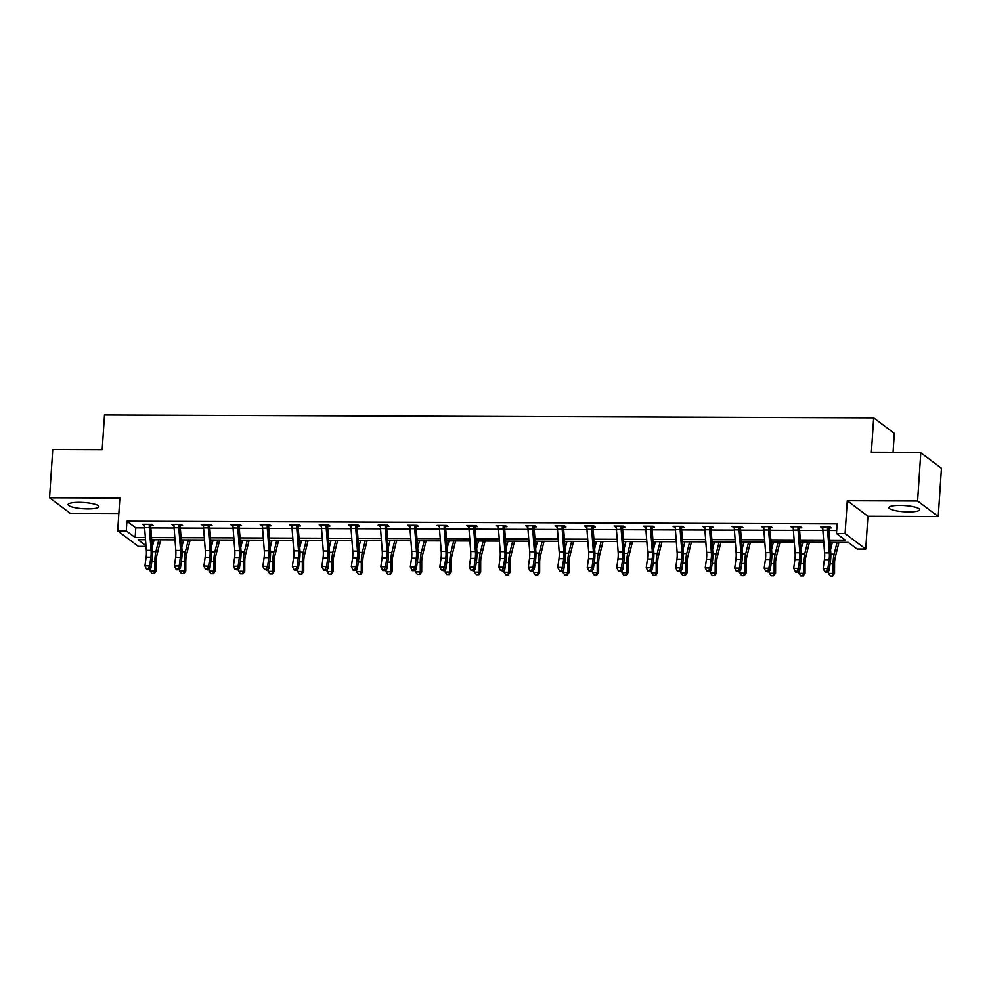 <?xml version="1.0" encoding="UTF-8"?>
<svg xmlns="http://www.w3.org/2000/svg" width="991" height="991" viewBox="0 0 991 991"><rect width="100%" height="100%" fill="white"/><g stroke="black" fill="none" stroke-linecap="round" stroke-linejoin="round"><path stroke-width="1.49" d="M79.156 502.338A15.41 3.122 3.8 0 1 98.877 506.636A15.41 3.122 3.8 0 1 87.852 508.891A15.41 3.122 3.8 0 1 68.131 504.592A15.41 3.122 3.8 0 1 79.156 502.338M899.939 505.398A15.41 3.122 3.8 0 1 919.66 509.696A15.41 3.122 3.8 0 1 908.648 511.951A15.41 3.122 3.8 0 1 888.915 507.652A15.41 3.122 3.8 0 1 899.939 505.398M146.036 546.388L138.344 546.363L117.694 530.842L119.874 498.027L49.55 497.767L52.758 449.518L102.184 449.703L104.501 414.956L873.678 417.818L871.362 452.565L920.8 452.751L941.45 468.272L938.242 516.522L917.592 501L847.268 500.74L845.1 533.554L865.75 549.076L857.141 549.039L848.296 542.387L829.987 542.325M920.8 452.751L917.592 501M49.55 497.767L70.2 513.288L118.846 513.462M847.268 500.74L867.93 516.261L938.242 516.522M867.93 516.261L865.75 549.076M893.04 452.652L894.328 433.34L873.678 417.818M180.436 525.49L182.567 525.503L181.167 524.45L171.716 524.412L174.032 525.465M239.896 524.673L239.401 525.75L241.544 525.713L240.144 524.673L230.692 524.635L233.009 525.688M298.402 525.936L300.521 525.936L299.121 524.883L289.669 524.858L291.986 525.911M357.862 525.106L357.355 526.184L359.498 526.159L358.11 525.106L348.659 525.069L350.963 526.122M416.356 526.37L418.475 526.382L417.087 525.329L407.635 525.292L409.952 526.345M475.333 526.593L477.451 526.593L476.064 525.552L466.612 525.515L468.929 526.568M534.31 526.816L536.441 526.816L535.041 525.775L525.589 525.738L527.906 526.791M593.287 527.026L595.418 527.039L594.018 525.986L584.566 525.948L586.883 527.001M652.747 526.209L652.251 527.286L654.394 527.262L652.995 526.209L643.543 526.171L645.859 527.224M711.253 527.472L713.371 527.472L711.972 526.432L702.52 526.394L704.836 527.447M770.23 527.695L772.348 527.695L770.961 526.655L761.509 526.617L763.813 527.67M829.207 527.906L831.325 527.918L829.938 526.865L820.486 526.828L822.803 527.881M829.826 540.107L845.335 540.169L836.491 533.517L837.135 523.867L126.935 521.216L135.779 527.869L144.624 527.906M150.83 527.93L174.106 528.017M180.325 528.042L203.601 528.129M209.807 528.141L233.096 528.228M239.302 528.253L262.578 528.339M268.784 528.364L292.072 528.451M298.279 528.476L321.555 528.562M327.773 528.587L351.049 528.674M357.255 528.698L380.532 528.785M386.75 528.81L410.026 528.897M416.232 528.921L439.509 529.008M445.727 529.021L469.003 529.107M475.209 529.132L498.498 529.219M504.704 529.244L527.98 529.33M534.199 529.355L557.475 529.442M563.681 529.467L586.957 529.553M593.175 529.578L616.452 529.665M622.658 529.69L645.934 529.776M652.152 529.801L675.428 529.888M681.635 529.9L704.923 529.987M711.129 530.012L734.405 530.098M740.624 530.123L763.9 530.21M770.106 530.235L793.382 530.321M799.601 530.346L822.877 530.433M829.083 530.458L836.701 530.482M799.712 527.794L801.843 527.807L800.443 526.754L790.991 526.729L793.308 527.769M740.735 527.584L742.866 527.584L741.466 526.543L732.015 526.506L734.331 527.559M681.758 527.361L683.877 527.373L682.489 526.32L673.038 526.283L675.354 527.336M623.265 526.097L622.757 527.175L624.9 527.15L623.512 526.097L614.061 526.06L616.377 527.113M563.805 526.915L565.923 526.927L564.536 525.874L555.084 525.849L557.388 526.89M504.828 526.704L506.946 526.704L505.546 525.664L496.095 525.626L498.411 526.679M445.839 526.481L447.969 526.494L446.569 525.441L437.118 525.403L439.434 526.456M387.345 525.218L386.849 526.295L388.992 526.271L387.592 525.218L378.141 525.18L380.457 526.233M327.885 526.035L330.015 526.048L328.616 524.995L319.164 524.97L321.48 526.01M268.908 525.825L271.026 525.825L269.639 524.784L260.187 524.747L262.504 525.8M209.931 525.602L212.049 525.614L210.662 524.561L201.21 524.524L203.527 525.577M150.954 525.379L153.072 525.391L151.685 524.338L142.233 524.301L144.537 525.354M836.491 533.517L845.1 533.554M117.694 530.842L126.291 530.866L135.135 537.518L145.355 537.556M126.935 521.216L126.291 530.866M151.573 537.58L174.85 537.667M181.056 537.692L204.332 537.779M210.55 537.803L233.826 537.89M240.033 537.915L263.321 538.002M269.527 538.026L292.803 538.113M299.022 538.125L322.298 538.212M328.504 538.237L351.78 538.324M357.999 538.348L381.275 538.435M387.481 538.46L410.757 538.547M416.976 538.571L440.252 538.658M446.458 538.683L469.746 538.77M475.953 538.794L499.229 538.881M505.447 538.906L528.723 538.993M534.929 539.005L558.206 539.092M564.424 539.116L587.7 539.203M593.906 539.228L617.182 539.315M623.401 539.339L646.677 539.426M652.883 539.451L676.172 539.538M682.378 539.562L705.654 539.649M711.872 539.674L735.149 539.761M741.355 539.785L764.631 539.872M770.849 539.884L794.125 539.984M800.332 539.996L823.608 540.083M145.528 539.773L138.096 539.748L145.974 545.669M823.781 542.3L800.505 542.213M794.299 542.188L771.01 542.102M764.804 542.077L741.528 541.99M735.31 541.966L712.034 541.879M705.827 541.866L682.551 541.78M676.333 541.755L653.057 541.668M646.85 541.643L623.562 541.557M617.356 541.532L594.08 541.445M587.874 541.42L564.585 541.334M558.379 541.309L535.103 541.222M528.884 541.197L505.608 541.111M499.402 541.086L476.126 540.999M469.907 540.975L446.631 540.888M440.425 540.875L417.137 540.789M410.931 540.764L387.654 540.677M381.448 540.652L358.16 540.566M351.954 540.541L328.678 540.454M322.459 540.429L299.183 540.343M292.977 540.318L269.701 540.231M263.482 540.206L240.206 540.12M234 540.095L210.711 540.008M204.505 539.996L181.229 539.909M175.023 539.884L151.734 539.798M135.779 527.869L135.135 537.518M821.948 526.84L821.873 527.881M792.453 526.729L792.391 527.769M762.971 526.617L762.897 527.658M733.476 526.506L733.414 527.546M703.994 526.394L703.92 527.447M674.499 526.283L674.425 527.336M645.005 526.184L644.943 527.224M615.522 526.072L615.448 527.113M586.028 525.961L585.966 527.001M556.546 525.849L556.471 526.89M527.051 525.738L526.989 526.778M497.569 525.626L497.494 526.667M468.074 525.515L468 526.568M438.579 525.403L438.517 526.456M409.097 525.304L409.023 526.345M379.603 525.193L379.541 526.233M350.12 525.081L350.046 526.122M320.626 524.97L320.564 526.01M291.143 524.858L291.069 525.899M261.649 524.747L261.574 525.787M232.154 524.635L232.092 525.688M202.672 524.524L202.598 525.577M173.177 524.425L173.115 525.465M143.695 524.313L143.621 525.354M822.604 526.84L822.815 527.447A6.912 2.007 90.2 0 0 822.852 530.185L824.586 552.879A9.873 2.862 -89.8 0 1 824.401 559.68L823.187 568.425L827.906 568.45L829.194 570.543L830.408 561.798A14.815 4.298 90.2 0 0 830.706 551.578L828.947 528.537L827.535 527.472A6.912 2.007 90.2 0 0 827.584 530.197L829.318 552.891A9.873 2.862 -89.8 0 1 829.12 559.704L827.906 568.45L826.556 571.398L824.661 571.386L825.181 572.228L827.064 572.228L826.556 571.398M829.69 526.865L828.947 528.537M827.064 572.228L829.194 570.543M823.187 568.425L824.661 571.386M838.943 542.362L835.252 557.363A9.873 2.862 90.2 0 0 834.571 563.792L834.558 573.442L832.713 576.019L830.247 576.044L828.402 573.479L828.402 571.175M828.402 573.479L833.134 573.492L833.134 563.842A14.815 4.298 -89.8 0 1 834.162 554.192L837.073 542.35M830.557 549.658L832.353 542.337M832.143 576.044L833.134 573.492L834.558 573.442M793.11 526.729L793.32 527.348A6.912 2.007 90.2 0 0 793.37 530.074L795.104 552.767A9.873 2.862 -89.8 0 1 794.906 559.581L793.692 568.314L798.424 568.339L799.712 570.432L800.926 561.686A14.815 4.298 90.2 0 0 801.211 551.479L799.464 528.426L798.052 527.361A6.912 2.007 90.2 0 0 798.089 530.086L799.824 552.78A9.873 2.862 -89.8 0 1 799.638 559.593L798.424 568.339L797.061 571.287L795.178 571.274L795.686 572.117L797.582 572.117L797.061 571.287M798.052 527.361L798.325 526.754L793.134 526.766M800.195 526.754L799.464 528.426M797.582 572.117L799.712 570.432M793.692 568.314L795.178 571.274M763.627 526.617L763.838 527.237A6.912 2.007 90.2 0 0 763.875 529.962L765.609 552.656A9.873 2.862 -89.8 0 1 765.424 559.469L764.197 568.215L768.929 568.227L770.218 570.32L771.432 561.575A14.815 4.298 90.2 0 0 771.716 551.368L769.97 528.314L768.558 527.249A6.912 2.007 90.2 0 0 768.607 529.987L770.341 552.668A9.873 2.862 -89.8 0 1 770.143 559.481L768.929 568.227L767.579 571.175L765.684 571.163L768.087 572.018L767.579 571.175M768.558 527.249L768.83 526.642L763.64 526.655M770.713 526.642L769.97 528.314M768.087 572.018L770.218 570.32M764.197 568.215L765.684 571.163M809.449 542.25L805.77 557.252A9.873 2.862 90.2 0 0 805.076 563.681L805.076 573.343L803.218 575.92L800.765 575.932L798.919 573.368L798.919 571.064M798.919 573.368L803.639 573.393L803.651 563.73A14.815 4.298 -89.8 0 1 804.68 554.08L807.591 542.238M801.062 549.547L802.859 542.226M802.648 575.932L803.639 573.393L805.076 573.343M779.967 542.139L776.275 557.14A9.873 2.862 90.2 0 0 775.594 563.569L775.581 573.232L773.736 575.808L771.271 575.821L769.425 573.256L769.425 570.952M769.425 573.256L774.157 573.281L774.157 563.619A14.815 4.298 -89.8 0 1 775.185 553.969L778.096 542.127M771.58 549.435L773.376 542.114M773.166 575.821L774.157 573.281L775.581 573.232M739.063 527.138L734.343 527.125A6.912 2.007 90.2 0 0 734.393 529.851L736.127 552.544A9.873 2.862 -89.8 0 1 735.929 559.358L734.715 568.103L739.435 568.116L740.723 570.209L741.949 561.463A14.815 4.298 90.2 0 0 742.234 551.256L740.488 528.203L739.063 527.138A6.912 2.007 90.2 0 0 739.113 529.875L740.847 552.569A9.873 2.862 -89.8 0 1 740.661 559.37L739.435 568.116L738.084 571.064L736.189 571.064L738.605 571.906L738.084 571.064M741.218 526.543L740.488 528.203M738.605 571.906L740.723 570.209M734.715 568.103L736.189 571.064M750.472 542.027L746.793 557.029A9.873 2.862 90.2 0 0 746.099 563.458L746.099 573.12L744.241 575.697L741.776 575.709L739.93 573.145L739.943 570.841M739.93 573.145L744.662 573.17L744.662 563.507A14.815 4.298 -89.8 0 1 745.703 553.858L748.614 542.015M742.086 549.324L743.882 542.003M743.671 575.709L744.662 573.17L746.099 573.12M704.651 526.407L704.849 527.014A6.912 2.007 90.2 0 0 704.898 529.739L706.633 552.433A9.873 2.862 -89.8 0 1 706.447 559.246L705.22 567.992L709.952 568.004L711.241 570.098L712.455 561.352A14.815 4.298 90.2 0 0 712.74 551.145L710.993 528.092L709.581 527.026A6.912 2.007 90.2 0 0 709.63 529.764L711.352 552.458A9.873 2.862 -89.8 0 1 711.166 559.258L709.952 568.004L708.59 570.952L706.707 570.952L709.11 571.795L708.59 570.952M711.736 526.432L710.993 528.092M709.11 571.795L711.241 570.098M705.22 567.992L706.707 570.952M720.99 541.916L717.298 556.917A9.873 2.862 90.2 0 0 716.604 563.359L716.604 573.009L714.759 575.585L712.294 575.598L710.448 573.046L710.448 570.729M710.448 573.046L715.168 573.058L715.18 563.408A14.815 4.298 -89.8 0 1 716.208 553.746L719.119 541.916M712.591 549.212L714.4 541.891M714.189 575.61L715.168 573.058L716.604 573.009M675.156 526.295L675.367 526.902A6.912 2.007 90.2 0 0 675.416 529.628L677.138 552.321A9.873 2.862 -89.8 0 1 676.952 559.135L675.738 567.88L680.458 567.893L681.746 569.986L682.972 561.253A14.815 4.298 90.2 0 0 683.257 551.033L681.498 527.98L680.086 526.915A6.912 2.007 90.2 0 0 680.136 529.652L681.87 552.346A9.873 2.862 -89.8 0 1 681.684 559.159L680.458 567.893L679.108 570.841L677.212 570.841L679.628 571.683L679.108 570.841M682.242 526.32L681.498 527.98M679.628 571.683L681.746 569.986M675.738 567.88L677.212 570.841M691.495 541.804L687.804 556.806A9.873 2.862 90.2 0 0 687.122 563.247L687.11 572.897L685.264 575.474L682.799 575.486L680.953 572.934L680.953 570.618M680.953 572.934L685.685 572.947L685.685 563.297A14.815 4.298 -89.8 0 1 686.726 553.635L689.637 541.804M683.109 549.101L684.905 541.78M684.694 575.498L685.685 572.947L687.11 572.897M645.674 526.184L645.872 526.791A6.912 2.007 90.2 0 0 645.921 529.528L647.656 552.222A9.873 2.862 -89.8 0 1 647.457 559.023L646.243 567.769L650.976 567.781L652.264 569.887L653.478 561.141A14.815 4.298 90.2 0 0 653.763 550.922L652.016 527.869L650.604 526.816A6.912 2.007 90.2 0 0 650.641 529.541L652.375 552.235A9.873 2.862 -89.8 0 1 652.189 559.048L650.976 567.781L649.613 570.729L647.73 570.729L648.238 571.572L650.133 571.572L649.613 570.729M650.604 526.816L650.876 526.196M650.133 571.572L652.264 569.887M646.243 567.769L647.73 570.729M662.013 541.693L658.321 556.694A9.873 2.862 90.2 0 0 657.628 563.136L657.628 572.786L655.782 575.362L653.317 575.375L651.471 572.823L651.471 570.506M651.471 572.823L656.191 572.835L656.203 563.185A14.815 4.298 -89.8 0 1 657.231 553.535L660.142 541.693M653.614 548.989L655.423 541.668M655.2 575.387L656.191 572.835L657.628 572.786M616.179 526.072L616.39 526.679A6.912 2.007 90.2 0 0 616.427 529.417L618.161 552.111A9.873 2.862 -89.8 0 1 617.975 558.912L616.761 567.657L621.481 567.682L622.769 569.775L623.983 561.03A14.815 4.298 90.2 0 0 624.28 550.81L622.521 527.757L621.109 526.704A6.912 2.007 90.2 0 0 621.159 529.429L622.893 552.123A9.873 2.862 -89.8 0 1 622.695 558.936L621.481 567.682L620.131 570.63L618.235 570.618L618.756 571.46L620.639 571.46L620.131 570.63M621.109 526.704L621.382 526.085M620.639 571.46L622.769 569.775M616.761 567.657L618.235 570.618M632.518 541.582L628.827 556.583A9.873 2.862 90.2 0 0 628.145 563.024L628.133 572.674L626.287 575.251L623.822 575.263L621.976 572.711L621.976 570.395M621.976 572.711L626.708 572.724L626.708 563.074A14.815 4.298 -89.8 0 1 627.737 553.424L630.648 541.582M624.132 548.878L625.928 541.557M625.717 575.275L626.708 572.724L628.133 572.674M586.684 525.961L586.895 526.568A6.912 2.007 90.2 0 0 586.945 529.305L588.679 551.999A9.873 2.862 -89.8 0 1 588.481 558.8L587.267 567.546L591.999 567.57L593.287 569.664L594.501 560.918A14.815 4.298 90.2 0 0 594.786 550.699L593.039 527.658L591.627 526.593A6.912 2.007 90.2 0 0 591.664 529.318L593.398 552.012A9.873 2.862 -89.8 0 1 593.213 558.825L591.999 567.57L590.636 570.519L588.753 570.506L589.261 571.349L591.156 571.349L590.636 570.519M593.77 525.986L593.039 527.658M591.156 571.349L593.287 569.664M587.267 567.546L588.753 570.506M603.024 541.482L599.344 556.484A9.873 2.862 90.2 0 0 598.651 562.913L598.651 572.563L596.793 575.139L594.34 575.164L592.494 572.6L592.494 570.296M592.494 572.6L597.214 572.612L597.226 562.962A14.815 4.298 -89.8 0 1 598.254 553.312L601.165 541.47M594.637 548.779L596.433 541.458M596.223 575.164L597.214 572.612L598.651 572.563M557.202 525.849L557.413 526.469A6.912 2.007 90.2 0 0 557.45 529.194L559.184 551.888A9.873 2.862 -89.8 0 1 558.998 558.701L557.772 567.434L562.504 567.459L563.792 569.552L565.006 560.807A14.815 4.298 90.2 0 0 565.291 550.6L563.545 527.546L562.132 526.481A6.912 2.007 90.2 0 0 562.182 529.206L563.916 551.9A9.873 2.862 -89.8 0 1 563.718 558.713L562.504 567.459L561.154 570.407L559.258 570.395L559.779 571.237L561.662 571.237L561.154 570.407M564.288 525.874L563.545 527.546M561.662 571.237L563.792 569.552M557.772 567.434L559.258 570.395M573.541 541.371L569.85 556.372A9.873 2.862 90.2 0 0 569.168 562.801L569.156 572.464L567.31 575.04L564.845 575.053L562.999 572.488L562.999 570.184M562.999 572.488L567.732 572.513L567.732 562.851A14.815 4.298 -89.8 0 1 568.76 553.201L571.671 541.359M565.155 548.667L566.951 541.346M566.741 575.053L567.732 572.513L569.156 572.464M527.707 525.738L527.918 526.357A6.912 2.007 90.2 0 0 527.968 529.083L529.702 551.776A9.873 2.862 -89.8 0 1 529.504 558.59L528.29 567.335L533.009 567.347L534.298 569.441L535.524 560.695A14.815 4.298 90.2 0 0 535.809 550.488L534.062 527.435L532.638 526.37A6.912 2.007 90.2 0 0 532.687 529.095L534.422 551.789A9.873 2.862 -89.8 0 1 534.236 558.602L533.009 567.347L531.659 570.296L529.764 570.283L530.284 571.126L532.179 571.138L531.659 570.296M532.638 526.37L532.923 525.763L527.72 525.775M534.793 525.763L534.062 527.435M532.179 571.138L534.298 569.441M528.29 567.335L529.764 570.283M544.047 541.259L540.368 556.261A9.873 2.862 90.2 0 0 539.674 562.69L539.674 572.352L537.816 574.929L535.351 574.941L533.505 572.377L533.517 570.073M533.505 572.377L538.237 572.402L538.237 562.739A14.815 4.298 -89.8 0 1 539.277 553.089L542.188 541.247M535.66 548.556L537.456 541.235M537.246 574.941L538.237 572.402L539.674 572.352M498.225 525.626L498.423 526.246A6.912 2.007 90.2 0 0 498.473 528.971L500.207 551.665A9.873 2.862 -89.8 0 1 500.021 558.478L498.795 567.224L503.527 567.236L504.815 569.33L506.029 560.584A14.815 4.298 90.2 0 0 506.314 550.377L504.568 527.323L503.155 526.258A6.912 2.007 90.2 0 0 503.205 528.996L504.927 551.69A9.873 2.862 -89.8 0 1 504.741 558.49L503.527 567.236L502.164 570.184L500.282 570.184L502.685 571.027L502.164 570.184M503.155 526.258L503.428 525.651L498.238 525.676M505.311 525.664L504.568 527.323M502.685 571.027L504.815 569.33M498.795 567.224L500.282 570.184M514.564 541.148L510.873 556.149A9.873 2.862 90.2 0 0 510.179 562.578L510.179 572.241L508.333 574.817L505.868 574.83L504.023 572.265L504.023 569.961M504.023 572.265L508.742 572.29L508.755 562.628A14.815 4.298 -89.8 0 1 509.783 552.978L512.694 541.136M506.166 548.444L507.974 541.123M507.764 574.83L508.742 572.29L510.179 572.241M473.661 526.147L468.941 526.134A6.912 2.007 90.2 0 0 468.991 528.86L470.713 551.553A9.873 2.862 -89.8 0 1 470.527 558.367L469.313 567.112L474.032 567.125L475.321 569.218L476.547 560.472A14.815 4.298 90.2 0 0 476.832 550.265L475.073 527.212L473.661 526.147A6.912 2.007 90.2 0 0 473.71 528.884L475.445 551.578A9.873 2.862 -89.8 0 1 475.259 558.379L474.032 567.125L472.682 570.073L470.787 570.073L473.202 570.915L472.682 570.073M475.816 525.552L475.073 527.212M473.202 570.915L475.321 569.218M469.313 567.112L470.787 570.073M485.07 541.036L481.378 556.038A9.873 2.862 90.2 0 0 480.697 562.479L480.685 572.129L478.839 574.706L476.374 574.718L474.528 572.166L474.528 569.85M474.528 572.166L479.26 572.179L479.26 562.529A14.815 4.298 -89.8 0 1 480.301 552.867L483.212 541.036M476.683 548.333L478.48 541.012M478.269 574.73L479.26 572.179L480.685 572.129M439.248 525.416L439.447 526.023A6.912 2.007 90.2 0 0 439.496 528.748L441.23 551.442A9.873 2.862 -89.8 0 1 441.032 558.255L439.818 567.001L444.55 567.013L445.839 569.107L447.052 560.373A14.815 4.298 90.2 0 0 447.337 550.154L445.591 527.101L444.179 526.035A6.912 2.007 90.2 0 0 444.216 528.773L445.95 551.467A9.873 2.862 -89.8 0 1 445.764 558.28L444.55 567.013L443.188 569.961L441.305 569.961L443.708 570.804L443.188 569.961M446.322 525.441L445.591 527.101M443.708 570.804L445.839 569.107M439.818 567.001L441.305 569.961M455.587 540.925L451.896 555.926A9.873 2.862 90.2 0 0 451.202 562.368L451.202 572.018L449.357 574.594L446.891 574.607L445.046 572.055L445.046 569.738M445.046 572.055L449.765 572.067L449.778 562.417A14.815 4.298 -89.8 0 1 450.806 552.755L453.717 540.925M447.189 548.221L448.997 540.9M448.774 574.619L449.765 572.067L451.202 572.018M409.754 525.304L409.964 525.911A6.912 2.007 90.2 0 0 410.001 528.649L411.736 551.343A9.873 2.862 -89.8 0 1 411.55 558.144L410.336 566.889L415.056 566.902L416.344 569.007L417.558 560.262A14.815 4.298 90.2 0 0 417.855 550.042L416.096 526.989L414.684 525.936A6.912 2.007 90.2 0 0 414.733 528.661L416.468 551.355A9.873 2.862 -89.8 0 1 416.27 558.168L415.056 566.902L413.705 569.85L411.81 569.85L412.33 570.692L414.213 570.692L413.705 569.85M414.684 525.936L414.956 525.317M416.839 525.329L416.096 526.989M414.213 570.692L416.344 569.007M410.336 566.889L411.81 569.85M426.093 540.813L422.401 555.815A9.873 2.862 90.2 0 0 421.72 562.256L421.708 571.906L419.862 574.483L417.397 574.495L415.551 571.943L415.551 569.627M415.551 571.943L420.283 571.956L420.283 562.306A14.815 4.298 -89.8 0 1 421.311 552.656L424.222 540.813M417.707 548.11L419.503 540.789M419.292 574.507L420.283 571.956L421.708 571.906M380.259 525.193L380.47 525.8A6.912 2.007 90.2 0 0 380.519 528.537L382.253 551.231A9.873 2.862 -89.8 0 1 382.055 558.032L380.841 566.778L385.573 566.802L386.862 568.896L388.076 560.15A14.815 4.298 90.2 0 0 388.361 549.931L386.614 526.878L385.202 525.825A6.912 2.007 90.2 0 0 385.239 528.55L386.973 551.244A9.873 2.862 -89.8 0 1 386.787 558.057L385.573 566.802L384.211 569.751L382.328 569.738L382.836 570.581L384.731 570.581L384.211 569.751M385.202 525.825L385.474 525.205M384.731 570.581L386.862 568.896M380.841 566.778L382.328 569.738M396.598 540.702L392.919 555.703A9.873 2.862 90.2 0 0 392.225 562.145L392.225 571.795L390.367 574.371L387.915 574.384L386.069 571.832L386.069 569.515M386.069 571.832L390.788 571.844L390.801 562.194A14.815 4.298 -89.8 0 1 391.829 552.544L394.74 540.702M388.212 547.998L390.008 540.677M389.797 574.396L390.788 571.844L392.225 571.795M350.777 525.081L350.987 525.688A6.912 2.007 90.2 0 0 351.025 528.426L352.759 551.12A9.873 2.862 -89.8 0 1 352.573 557.921L351.347 566.666L356.079 566.691L357.367 568.784L358.581 560.039A14.815 4.298 90.2 0 0 358.866 549.819L357.119 526.778L355.707 525.713A6.912 2.007 90.2 0 0 355.757 528.438L357.491 551.132A9.873 2.862 -89.8 0 1 357.293 557.945L356.079 566.691L354.728 569.639L352.833 569.627L353.353 570.469L355.236 570.469L354.728 569.639M355.236 570.469L357.367 568.784M351.347 566.666L352.833 569.627M367.116 540.603L363.424 555.604A9.873 2.862 90.2 0 0 362.743 562.033L362.731 571.683L360.885 574.26L358.42 574.284L356.574 571.72L356.574 569.416M356.574 571.72L361.306 571.733L361.306 562.083A14.815 4.298 -89.8 0 1 362.334 552.433L365.245 540.591M358.73 547.899L360.526 540.578M360.315 574.284L361.306 571.733L362.731 571.683M326.225 525.602L321.493 525.589A6.912 2.007 90.2 0 0 321.542 528.314L323.277 551.008A9.873 2.862 -89.8 0 1 323.078 557.822L321.864 566.555L326.584 566.579L327.872 568.673L329.099 559.927A14.815 4.298 90.2 0 0 329.384 549.72L327.637 526.667L326.225 525.602A6.912 2.007 90.2 0 0 326.262 528.327L327.996 551.021A9.873 2.862 -89.8 0 1 327.81 557.834L326.584 566.579L325.234 569.528L323.339 569.515L323.859 570.358L325.754 570.358L325.234 569.528M328.368 524.995L327.637 526.667M325.754 570.358L327.872 568.673M321.864 566.555L323.339 569.515M337.621 540.491L333.942 555.493A9.873 2.862 90.2 0 0 333.249 561.922L333.249 571.584L331.39 574.161L328.925 574.173L327.08 571.609L327.092 569.305M327.08 571.609L331.812 571.634L331.812 561.971A14.815 4.298 -89.8 0 1 332.852 552.321L335.763 540.479M329.235 547.788L331.031 540.467M330.821 574.173L331.812 571.634L333.249 571.584M291.8 524.858L291.998 525.478A6.912 2.007 90.2 0 0 292.048 528.203L293.782 550.897A9.873 2.862 -89.8 0 1 293.596 557.71L292.37 566.456L297.102 566.468L298.39 568.561L299.604 559.816A14.815 4.298 90.2 0 0 299.889 549.609L298.142 526.555L296.73 525.49A6.912 2.007 90.2 0 0 296.78 528.215L298.514 550.909A9.873 2.862 -89.8 0 1 298.316 557.722L297.102 566.468L295.739 569.416L293.856 569.404L294.364 570.246L296.259 570.259L295.739 569.416M298.886 524.883L298.142 526.555M296.259 570.259L298.39 568.561M292.37 566.456L293.856 569.404M308.139 540.38L304.448 555.381A9.873 2.862 90.2 0 0 303.754 561.81L303.754 571.473L301.908 574.049L299.443 574.062L297.597 571.497L297.597 569.193M297.597 571.497L302.317 571.522L302.329 561.86A14.815 4.298 -89.8 0 1 303.357 552.21L306.269 540.368M299.74 547.676L301.549 540.355M301.338 574.062L302.317 571.522L303.754 571.473M262.305 524.747L262.516 525.366A6.912 2.007 90.2 0 0 262.565 528.092L264.287 550.785A9.873 2.862 -89.8 0 1 264.101 557.599L262.888 566.344L267.607 566.356L268.895 568.45L270.122 559.704A14.815 4.298 90.2 0 0 270.407 549.497L268.648 526.444L267.236 525.379A6.912 2.007 90.2 0 0 267.285 528.116L269.019 550.81A9.873 2.862 -89.8 0 1 268.834 557.611L267.607 566.356L266.257 569.305L264.362 569.305L266.777 570.147L266.257 569.305M267.236 525.379L267.508 524.772L262.318 524.796M269.391 524.784L268.648 526.444M266.777 570.147L268.895 568.45M262.888 566.344L264.362 569.305M278.644 540.268L274.953 555.27A9.873 2.862 90.2 0 0 274.272 561.699L274.259 571.361L272.414 573.938L269.948 573.95L268.103 571.386L268.103 569.082M268.103 571.386L272.835 571.411L272.835 561.748A14.815 4.298 -89.8 0 1 273.875 552.098L276.786 540.256M270.258 547.565L272.054 540.244M271.844 573.95L272.835 571.411L274.259 571.361M237.753 525.267L233.021 525.255A6.912 2.007 90.2 0 0 233.071 527.98L234.805 550.674A9.873 2.862 -89.8 0 1 234.607 557.487L233.393 566.233L238.125 566.245L239.413 568.339L240.627 559.593A14.815 4.298 90.2 0 0 240.912 549.386L239.165 526.332L237.753 525.267A6.912 2.007 90.2 0 0 237.79 528.005L239.525 550.699A9.873 2.862 -89.8 0 1 239.339 557.499L238.125 566.245L236.762 569.193L234.879 569.193L237.283 570.036L236.762 569.193M237.283 570.036L239.413 568.339M233.393 566.233L234.879 569.193M249.162 540.157L245.471 555.158A9.873 2.862 90.2 0 0 244.777 561.6L244.777 571.25L242.931 573.826L240.466 573.839L238.62 571.287L238.62 568.97M238.62 571.287L243.34 571.299L243.352 561.649A14.815 4.298 -89.8 0 1 244.381 551.987L247.292 540.145M240.763 547.453L242.572 540.132M242.349 573.851L243.34 571.299L244.777 571.25M208.259 525.156L203.539 525.143A6.912 2.007 90.2 0 0 203.576 527.869L205.31 550.562A9.873 2.862 -89.8 0 1 205.125 557.376L203.911 566.121L208.63 566.134L209.919 568.227L211.133 559.494A14.815 4.298 90.2 0 0 211.43 549.274L209.671 526.221L208.259 525.156A6.912 2.007 90.2 0 0 208.308 527.893L210.042 550.587A9.873 2.862 -89.8 0 1 209.844 557.4L208.63 566.134L207.28 569.082L205.385 569.082L207.788 569.924L207.28 569.082M210.414 524.561L209.671 526.221M207.788 569.924L209.919 568.227M203.911 566.121L205.385 569.082M219.668 540.045L215.976 555.047A9.873 2.862 90.2 0 0 215.295 561.488L215.282 571.138L213.437 573.715L210.972 573.727L209.126 571.175L209.126 568.859M209.126 571.175L213.858 571.188L213.858 561.538A14.815 4.298 -89.8 0 1 214.886 551.876L217.809 540.045M211.281 547.342L213.077 540.021M212.867 573.739L213.858 571.188L215.282 571.138M173.834 524.425L174.044 525.032A6.912 2.007 90.2 0 0 174.094 527.769L175.828 550.463A9.873 2.862 -89.8 0 1 175.63 557.264L174.416 566.01L179.148 566.022L180.436 568.128L181.65 559.382A14.815 4.298 90.2 0 0 181.935 549.163L180.189 526.11L178.776 525.057A6.912 2.007 90.2 0 0 178.814 527.782L180.548 550.476A9.873 2.862 -89.8 0 1 180.362 557.289L179.148 566.022L177.785 568.97L175.903 568.97L176.41 569.813L178.306 569.813L177.785 568.97M178.776 525.057L179.049 524.437M180.919 524.45L180.189 526.11M178.306 569.813L180.436 568.128M174.416 566.01L175.903 568.97M190.173 539.934L186.494 554.935A9.873 2.862 90.2 0 0 185.8 561.377L185.8 571.027L183.942 573.603L181.489 573.616L179.644 571.064L179.644 568.747M179.644 571.064L184.363 571.076L184.376 561.426A14.815 4.298 -89.8 0 1 185.404 551.776L188.315 539.934M181.787 547.23L183.583 539.909M183.372 573.628L184.363 571.076L185.8 571.027M144.352 524.313L144.562 524.92A6.912 2.007 90.2 0 0 144.599 527.658L146.334 550.352A9.873 2.862 -89.8 0 1 146.148 557.153L144.921 565.898L149.653 565.923L150.942 568.016L152.156 559.271A14.815 4.298 90.2 0 0 152.441 549.051L150.694 525.998L149.282 524.945A6.912 2.007 90.2 0 0 149.331 527.67L151.066 550.364A9.873 2.862 -89.8 0 1 150.867 557.177L149.653 565.923L148.303 568.871L146.408 568.859L146.928 569.701L148.811 569.701L148.303 568.871M149.282 524.945L149.554 524.326M151.437 524.338L150.694 525.998M148.811 569.701L150.942 568.016M144.921 565.898L146.408 568.859M160.691 539.822L156.999 554.824A9.873 2.862 90.2 0 0 156.318 561.265L156.305 570.915L154.46 573.492L151.995 573.504L150.149 570.952L150.149 568.636M150.149 570.952L154.881 570.965L154.881 561.315A14.815 4.298 -89.8 0 1 155.909 551.665L158.82 539.822M152.304 547.119L154.101 539.798M153.89 573.516L154.881 570.965L156.305 570.915M827.795 526.902L822.617 526.878M829.318 552.891L824.586 552.879M829.12 559.704L824.401 559.68M827.584 530.197L822.852 530.185M830.136 563.829L833.134 563.842M830.83 554.18L834.162 554.192M799.824 552.78L795.104 552.767M799.638 559.593L794.906 559.581M798.089 530.086L793.37 530.074M770.341 552.668L765.609 552.656M770.143 559.481L765.424 559.469M768.607 529.987L763.875 529.962M800.641 563.718L803.651 563.73M801.335 554.068L804.68 554.08M771.147 563.606L774.157 563.619M771.853 553.957L775.185 553.969M740.847 552.569L736.127 552.544M740.661 559.37L735.929 559.358M739.113 529.875L734.393 529.851M741.664 563.507L744.662 563.507M742.358 553.845L745.703 553.858M709.841 526.456L704.663 526.444M711.352 552.458L706.633 552.433M711.166 559.258L706.447 559.246M709.63 529.764L704.898 529.739M712.17 563.396L715.18 563.408M712.876 553.734L716.208 553.746M680.346 526.345L675.168 526.332M681.87 552.346L677.138 552.321M681.684 559.159L676.952 559.135M680.136 529.652L675.416 529.628M682.688 563.284L685.685 563.297M683.381 553.622L686.726 553.635M650.852 526.233L645.686 526.221M652.375 552.235L647.656 552.222M652.189 559.048L647.457 559.023M650.641 529.541L645.921 529.528M653.193 563.173L656.203 563.185M653.887 553.523L657.231 553.535M621.369 526.134L616.191 526.11M622.893 552.123L618.161 552.111M622.695 558.936L617.975 558.912M621.159 529.429L616.427 529.417M623.711 563.061L626.708 563.074M624.404 553.412L627.737 553.424M591.875 526.023L586.709 525.998M593.398 552.012L588.679 551.999M593.213 558.825L588.481 558.8M591.664 529.318L586.945 529.305M594.216 562.95L597.226 562.962M594.91 553.3L598.254 553.312M562.393 525.911L557.215 525.887M563.916 551.9L559.184 551.888M563.718 558.713L558.998 558.701M562.182 529.206L557.45 529.194M564.721 562.838L567.732 562.851M565.427 553.189L568.76 553.201M534.422 551.789L529.702 551.776M534.236 558.602L529.504 558.59M532.687 529.095L527.968 529.083M535.239 562.727L538.237 562.739M535.933 553.077L539.277 553.089M504.927 551.69L500.207 551.665M504.741 558.49L500.021 558.478M503.205 528.996L498.473 528.971M505.744 562.628L508.755 562.628M506.451 552.966L509.783 552.978M475.445 551.578L470.713 551.553M475.259 558.379L470.527 558.367M473.71 528.884L468.991 528.86M476.262 562.516L479.26 562.529M476.956 552.854L480.301 552.867M444.426 525.465L439.261 525.453M445.95 551.467L441.23 551.442M445.764 558.28L441.032 558.255M444.216 528.773L439.496 528.748M446.768 562.405L449.778 562.417M447.461 552.743L450.806 552.755M414.944 525.354L409.766 525.341M416.468 551.355L411.736 551.343M416.27 558.168L411.55 558.144M414.733 528.661L410.001 528.649M417.285 562.293L420.283 562.306M417.979 552.644L421.311 552.656M385.449 525.255L380.284 525.23M386.973 551.244L382.253 551.231M386.787 558.057L382.055 558.032M385.239 528.55L380.519 528.537M387.791 562.182L390.801 562.194M388.484 552.532L391.829 552.544M355.967 525.143L350.789 525.119M357.491 551.132L352.759 551.12M357.293 557.945L352.573 557.921M355.757 528.438L351.025 528.426M358.296 562.07L361.306 562.083M359.002 552.421L362.334 552.433M327.996 551.021L323.277 551.008M327.81 557.834L323.078 557.822M326.262 528.327L321.542 528.314M328.814 561.959L331.812 561.971M329.507 552.309L332.852 552.321M296.99 524.92L291.812 524.896M298.514 550.909L293.782 550.897M298.316 557.722L293.596 557.71M296.78 528.215L292.048 528.203M299.319 561.847L302.329 561.86M300.025 552.198L303.357 552.21M269.019 550.81L264.287 550.785M268.834 557.611L264.101 557.599M267.285 528.116L262.565 528.092M269.837 561.748L272.835 561.748M270.531 552.086L273.875 552.098M239.525 550.699L234.805 550.674M239.339 557.499L234.607 557.487M237.79 528.005L233.071 527.98M240.342 561.637L243.352 561.649M241.036 551.975L244.381 551.987M210.042 550.587L205.31 550.562M209.844 557.4L205.125 557.376M208.308 527.893L203.576 527.869M210.86 561.525L213.858 561.538M211.554 551.863L214.886 551.876M179.024 524.474L173.859 524.462M180.548 550.476L175.828 550.463M180.362 557.289L175.63 557.264M178.814 527.782L174.094 527.769M181.365 561.414L184.376 561.426M182.059 551.764L185.404 551.776M149.542 524.375L144.364 524.35M151.066 550.364L146.334 550.352M150.867 557.177L146.148 557.153M149.331 527.67L144.599 527.658M151.871 561.302L154.881 561.315M152.577 551.653L155.909 551.665"/></g></svg>
